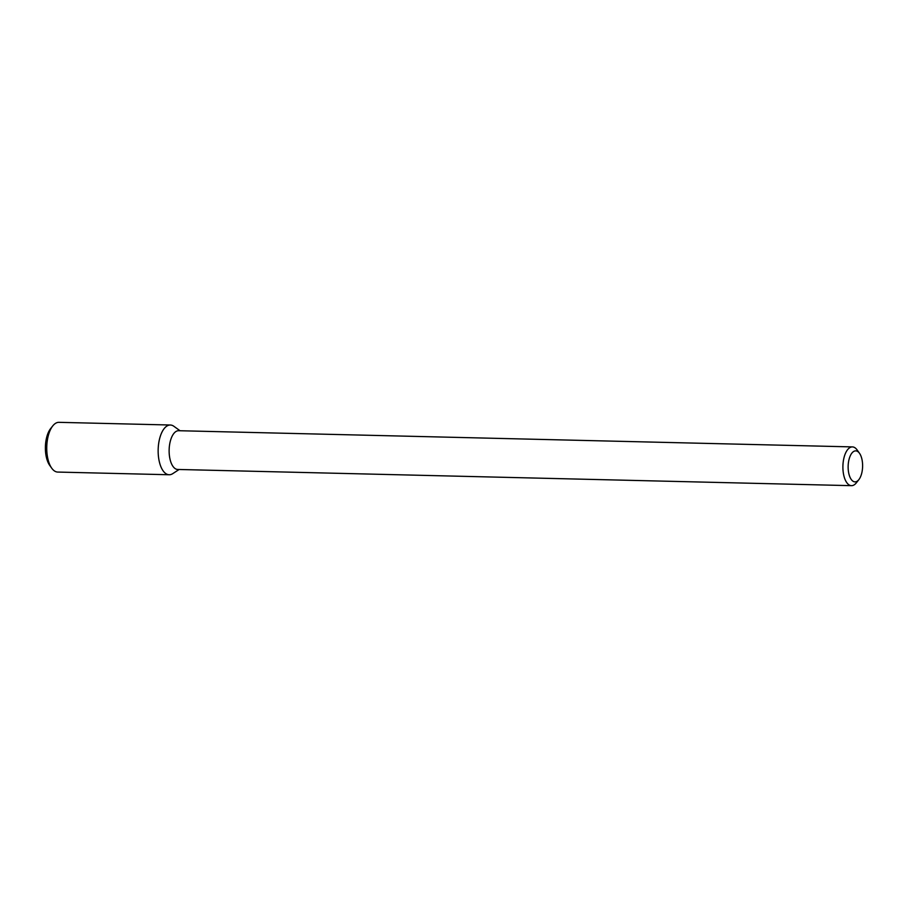 <?xml version="1.0" encoding="UTF-8"?>
<svg xmlns="http://www.w3.org/2000/svg" width="908" height="908" viewBox="0 0 908 908"><rect width="100%" height="100%" fill="white"/><g stroke="black" fill="none" stroke-linecap="round" stroke-linejoin="round"><path stroke-width="1.36" d="M169.16 474.748A24.879 11.6 -88.6 0 0 170.239 474.668A24.879 11.6 -88.6 0 0 172.724 473.658L179.114 469.493L172.724 473.658A24.879 11.6 -88.6 0 1 170.239 474.668A24.879 11.6 -88.6 0 1 158.298 446.918A24.879 11.6 -88.6 0 1 173.859 426.283A24.879 11.6 -88.6 0 0 170.352 425.012L58.941 422.334A24.879 11.6 -88.6 0 0 52.743 425.931A24.879 11.6 -88.6 0 0 51.722 468.188A24.879 11.6 -88.6 0 0 57.749 472.069L169.16 474.748A24.879 11.6 -88.6 0 1 158.162 449.608A24.879 11.6 -88.6 0 1 170.352 425.012M177.707 469.459A19.386 9.035 -88.6 0 1 169.138 449.869A19.386 9.035 -88.6 0 1 178.638 430.71A19.386 9.035 -88.6 0 0 169.138 449.869A19.386 9.035 -88.6 0 0 177.707 469.459L851.477 485.666A19.386 9.035 -88.6 0 1 842.908 466.065A19.386 9.035 -88.6 0 1 852.408 446.906A19.386 9.035 -88.6 0 1 857.107 449.937A19.386 9.035 -88.6 0 0 852.408 446.906L178.638 430.71L852.408 446.906A19.386 9.035 -88.6 0 0 842.908 466.065A19.386 9.035 -88.6 0 0 851.477 485.666L177.707 469.459M852.317 485.598A19.386 9.035 -88.6 0 1 851.477 485.666A19.386 9.035 -88.6 0 0 852.317 485.598A19.386 9.035 -88.6 0 0 856.312 482.863A19.386 9.035 -88.6 0 1 852.317 485.598M855.665 481.819A15.504 7.23 -88.6 0 1 848.424 462.649A15.504 7.23 -88.6 0 1 859.501 453.285A15.504 7.23 -88.6 0 1 858.866 479.628A15.504 7.23 -88.6 0 1 855.665 481.819A15.504 7.23 -88.6 0 1 848.424 462.649A15.504 7.23 -88.6 0 1 859.501 453.285A15.504 7.23 -88.6 0 1 858.866 479.628A15.504 7.23 -88.6 0 1 855.665 481.819M51.722 468.188L49.724 465.395A21.644 10.09 -88.6 0 1 50.61 428.621L52.743 425.931M180.045 430.744L173.859 426.283L180.045 430.744M859.501 453.285L857.107 449.937L859.501 453.285M858.866 479.628L856.312 482.863L858.866 479.628"/></g></svg>
